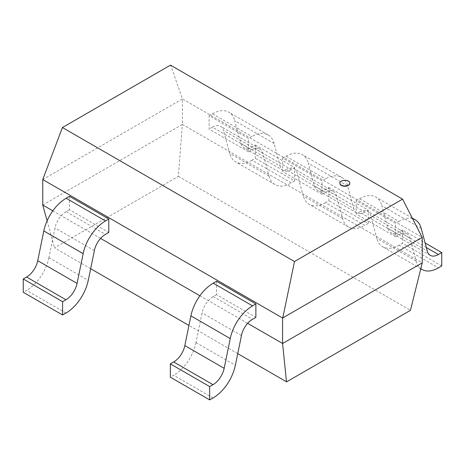 <?xml version="1.0" encoding="UTF-8"?>
<svg xmlns="http://www.w3.org/2000/svg" width="465" height="465" viewBox="0 0 465 465"><rect width="100%" height="100%" fill="white"/><g stroke="black" fill="none" stroke-linecap="round" stroke-linejoin="round"><path stroke-width="0.35" stroke-dasharray="2.33 1.74" d="M339.898 183.268A4.935 2.848 180 0 1 343.048 180.745A4.935 2.848 180 0 1 348.32 181.385A4.935 2.848 180 0 1 349.756 183.268M42.757 179.56L182.414 98.929L170.643 65.1M42.757 205.036L182.414 124.405L182.414 98.929L422.243 237.394M247.659 323.332L199.915 295.769M100.574 238.411L52.824 210.848M182.414 124.405L422.243 262.87M90.669 268.718L54.527 247.851L178.386 176.34L182.315 124.393M47.099 220.84L54.533 247.915M237.755 353.638L188.935 325.454M178.386 176.34L410.473 310.335M395.535 236.72L356.207 214.016L356.207 200.607L395.535 223.316L395.535 236.72L398.865 234.802L359.538 212.098L356.207 214.016M356.207 200.607L359.538 198.689L398.865 221.392L395.535 223.316M421.156 228.367L381.829 205.658L387.915 228.35A16.339 9.434 120 0 0 390.925 232.634A16.339 9.434 120 0 0 399.092 231.826M398.865 234.779A16.339 9.434 -60 0 1 407.032 233.971A16.339 9.434 -60 0 1 410.014 238.196L416.111 260.941M416.047 260.993L376.72 238.289L370.622 215.545M426.335 247.537L399.092 231.808L402.423 229.884L425.12 242.986M441.75 265.91L402.423 243.201L399.092 245.125L438.419 267.828M402.423 229.884L402.423 243.201M412.618 218.742A32.672 18.867 120 0 0 398.865 221.439M359.538 198.735A32.672 18.867 -60 0 1 375.871 197.119A32.672 18.867 -60 0 1 381.858 205.635M410.008 238.196L370.686 215.493A16.339 9.434 120 0 0 367.705 211.267A16.339 9.434 120 0 0 359.538 212.075M416.094 260.952A32.672 18.867 120 0 0 420.813 268.631M399.092 245.165A32.672 18.867 -60 0 1 382.759 246.781A32.672 18.867 -60 0 1 376.772 238.243M321.989 194.26L282.662 171.556L282.662 158.147L321.989 180.856L321.989 194.26L325.32 192.341L285.992 169.638L282.662 171.556M282.662 158.147L285.992 156.228L325.32 178.932L321.989 180.856M347.617 185.907L308.289 163.198L314.375 185.89A16.339 9.434 120 0 0 317.386 190.173A16.339 9.434 120 0 0 325.552 189.365M314.404 185.861L353.731 208.564L347.646 185.878A32.672 18.867 120 0 0 341.659 177.363A32.672 18.867 120 0 0 325.32 178.979M325.32 192.318A16.339 9.434 -60 0 1 333.486 191.51A16.339 9.434 -60 0 1 336.468 195.736L342.566 218.48A32.672 18.867 120 0 0 348.541 227.03A32.672 18.867 120 0 0 364.88 225.409M342.507 218.533L303.18 195.829L297.083 173.085M328.883 187.424L368.204 210.128L364.88 212.052L325.552 189.348L328.883 187.424L328.883 200.746L325.552 202.664L364.88 225.368L368.204 223.45L328.883 200.746M368.204 223.45L368.204 210.128M285.992 156.275A32.672 18.867 -60 0 1 302.331 154.659A32.672 18.867 -60 0 1 308.312 163.18M336.468 195.736L297.141 173.032A16.339 9.434 120 0 0 294.159 168.807A16.339 9.434 120 0 0 285.992 169.615M364.88 212.069A16.339 9.434 -60 0 1 356.707 212.883A16.339 9.434 -60 0 1 353.708 208.587M325.552 202.705A32.672 18.867 -60 0 1 309.213 204.327A32.672 18.867 -60 0 1 303.226 195.788M248.45 151.805L209.122 129.096L209.122 115.692L248.45 138.396L248.45 151.805L251.774 149.881L212.447 127.178L209.122 129.096M209.122 115.692L212.447 113.768L251.774 136.472L248.45 138.396M274.071 143.447L234.744 120.737L240.829 143.429A16.339 9.434 120 0 0 243.84 147.719A16.339 9.434 120 0 0 252.007 146.905M240.858 143.4L280.186 166.104L274.106 143.418M251.774 149.858A16.339 9.434 -60 0 1 259.947 149.05A16.339 9.434 -60 0 1 262.928 153.276L269.02 176.02M268.962 176.072L229.634 153.369L223.537 130.624M255.337 144.964L294.665 167.667L291.334 169.591L252.007 146.888L255.337 144.964L255.337 158.286L252.007 160.204L291.334 182.914L294.665 180.99L255.337 158.286M294.665 180.99L294.665 167.667M274.094 143.423A32.672 18.867 120 0 0 268.113 134.902A32.672 18.867 120 0 0 251.774 136.524M212.447 113.815A32.672 18.867 -60 0 1 228.786 112.199A32.672 18.867 -60 0 1 234.773 120.72M262.923 153.276L223.595 130.572A16.339 9.434 120 0 0 220.619 126.346A16.339 9.434 120 0 0 212.447 127.154M291.334 169.615A16.339 9.434 -60 0 1 283.168 170.423A16.339 9.434 -60 0 1 280.163 166.127M269.008 176.032A32.672 18.867 120 0 0 274.995 184.57A32.672 18.867 120 0 0 291.334 182.948M252.007 160.245A32.672 18.867 -60 0 1 235.674 161.867A32.672 18.867 -60 0 1 229.681 153.328M216.551 281.238L216.551 294.647L255.878 317.351M216.551 294.647L213.226 296.565A16.339 9.434 120 0 0 202.072 312.84L195.98 342.618M212.993 397.982L173.666 375.278L170.335 377.196M195.992 342.618A32.672 18.867 -60 0 1 173.666 375.319M69.465 196.317L69.465 209.727L108.793 232.43M69.465 209.727L66.135 211.651L105.462 234.354M66.135 211.627A16.339 9.434 120 0 0 54.986 227.92L48.889 257.703M65.908 313.061L26.581 290.358L23.25 292.276M48.906 257.697A32.672 18.867 -60 0 1 26.581 290.398M387.95 228.321L427.271 251.024M213.226 296.565L252.553 319.275M196.038 342.606L235.366 365.31M241.405 335.544L202.077 312.835M48.953 257.686L88.28 280.389M94.314 250.623L54.992 227.92M412.316 218.161L375.871 197.119M407.032 233.971L367.705 211.267M430.253 255.343L390.925 232.634M420.784 268.741L382.759 246.781M341.659 177.363L302.331 154.659M333.486 191.51L294.159 168.807M356.707 212.883L317.386 190.173M348.541 227.03L309.213 204.327M268.113 134.902L228.786 112.199M259.947 149.05L220.619 126.346M283.168 170.423L243.84 147.719M274.995 184.57L235.674 161.867"/><path stroke-width="0.7" d="M348.32 181.118A4.935 2.848 0 0 0 342.938 180.501A4.935 2.848 0 0 0 339.892 183.134A4.935 2.848 0 0 0 344.827 185.983A4.935 2.848 0 0 0 349.761 183.134A4.935 2.848 0 0 0 348.32 181.118M349.756 183.268A4.935 2.848 180 0 1 349.761 183.402A4.935 2.848 180 0 1 344.827 186.25A4.935 2.848 180 0 1 339.892 183.402A4.935 2.848 180 0 1 339.898 183.268M62.42 127.532L170.492 65.141L402.58 199.13L294.508 261.528L62.42 127.532L42.774 179.502M282.586 318.019L282.586 343.496L422.243 262.87L422.243 237.394L282.586 318.019L42.757 179.56L42.757 205.036L47.099 220.84M294.508 261.528L282.737 318.043M402.58 199.13L422.226 237.51M286.51 381.846L282.586 343.496L247.659 323.332M199.915 295.769L100.574 238.411M52.824 210.848L42.757 205.036M410.473 310.335L286.614 381.846L237.755 353.638M188.935 325.454L90.669 268.718M422.243 262.87L410.467 310.283M427.271 251.024L421.191 228.338M425.12 242.986L441.75 252.588L438.419 254.512L426.335 247.537M438.419 267.828L441.75 265.91L441.75 252.588M421.185 228.344A32.672 18.867 120 0 0 415.199 219.823A32.672 18.867 120 0 0 412.618 218.742M438.419 254.529A16.339 9.434 -60 0 1 430.253 255.343A16.339 9.434 -60 0 1 427.254 251.042M420.813 268.631A32.672 18.867 120 0 0 422.086 269.491A32.672 18.867 120 0 0 438.419 267.869M255.878 303.941L216.551 281.238L213.226 283.162L252.553 305.865L255.878 303.941L255.878 317.351L252.553 319.275M190.929 315.875L230.256 338.584L224.171 368.297A16.339 9.434 -60 0 1 212.993 384.683L209.663 386.584L170.335 363.88L173.666 361.956L212.993 384.66M224.142 368.303L184.814 345.6L190.894 315.886M235.366 365.31L241.463 335.527M170.335 363.88L170.335 377.196L209.663 399.9L212.993 397.982M209.663 386.584L209.663 399.9M190.906 315.88A32.672 18.867 -60 0 1 213.226 283.208M252.553 305.912A32.672 18.867 120 0 0 230.227 338.59M241.399 335.544A16.339 9.434 -60 0 1 252.553 319.252M173.666 361.979A16.339 9.434 120 0 0 184.838 345.594M212.993 398.023A32.672 18.867 120 0 0 235.319 365.321M108.793 219.021L69.465 196.317L66.135 198.241L105.462 220.945L108.793 219.021L108.793 232.43L105.462 234.354M43.844 230.954L83.171 253.663L77.085 283.377A16.339 9.434 -60 0 1 65.908 299.762L62.577 301.663L23.25 278.959L26.581 277.035L65.908 299.745M77.051 283.383L37.729 260.679L43.809 230.966M88.28 280.389L94.378 250.606M23.25 278.959L23.25 292.276L62.577 314.985L65.908 313.061M62.577 301.663L62.577 314.985M43.815 230.966A32.672 18.867 -60 0 1 66.135 198.288M105.462 220.991A32.672 18.867 120 0 0 83.142 253.669M94.314 250.623A16.339 9.434 -60 0 1 105.462 234.331M26.581 277.059A16.339 9.434 120 0 0 37.746 260.673M65.908 313.102A32.672 18.867 120 0 0 88.228 280.401M415.199 219.823L412.316 218.161M422.086 269.491L420.784 268.741"/></g></svg>
